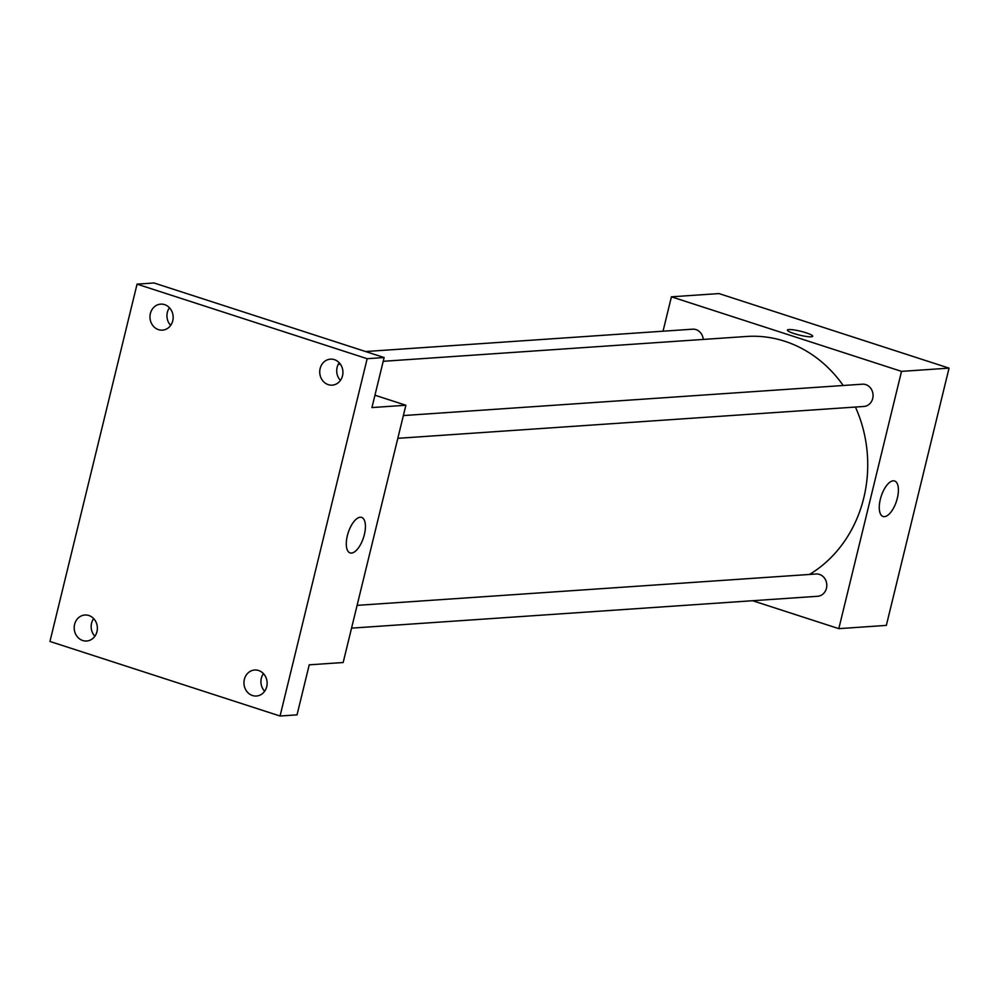 <?xml version="1.0" encoding="UTF-8"?>
<svg xmlns="http://www.w3.org/2000/svg" width="999" height="999" viewBox="0 0 999 999"><rect width="100%" height="100%" fill="white"/><g stroke="black" fill="none" stroke-linecap="round" stroke-linejoin="round"><path stroke-width="1.5" d="M663.036 331.206L671.415 296.815L718.943 293.569L949.05 368.132L886.338 625.399L838.81 628.646L752.622 600.724M843.193 385.502A126.548 112.55 -93.9 0 0 784.727 341.246A126.548 112.55 -93.9 0 0 746.49 336.476L383.216 361.301M809.515 574.45A126.548 112.55 -93.9 0 0 855.431 407.055M671.415 296.815L901.523 371.378L838.81 628.646M351.548 628.134L817.619 596.278A11.164 9.928 -93.9 0 0 826.76 586.376A11.164 9.928 -93.9 0 0 819.48 574.425A11.164 9.928 -93.9 0 0 816.096 574L357.105 605.369M703.259 339.435A11.164 9.928 -93.9 0 0 695.978 329.608A11.164 9.928 -93.9 0 0 692.607 329.183L365.597 351.536M403.371 415.559L862.374 384.19A11.164 9.928 86.1 0 1 873.039 394.655A11.164 9.928 86.1 0 1 863.898 406.468L397.827 438.324M901.523 371.378L949.05 368.132M893.206 480.819A18.669 8.042 -72 0 1 894.592 480.981A18.669 8.042 -72 0 1 896.478 501.211A18.669 8.042 -72 0 1 883.079 516.495A18.669 8.042 -72 0 1 880.731 497.789A18.669 8.042 -72 0 1 893.206 480.819M794.105 333.579A13.024 1.998 -166.3 0 1 787.399 330.082A13.024 1.998 -166.3 0 1 800.524 331.231A13.024 1.998 -166.3 0 1 812.711 336.251A13.024 1.998 -166.3 0 1 794.105 333.579M787.399 330.095A13.024 1.998 -166.3 0 1 800.524 331.231A13.024 1.998 -166.3 0 1 812.711 336.263M374.95 395.217L405.881 405.244L343.169 662.512L309.228 664.834L297.028 714.859L280.057 716.021L49.95 641.458L137.05 284.141L154.033 282.979L384.128 357.542L371.94 407.567L405.881 405.244M137.05 284.141L367.157 358.703L384.128 357.542M367.157 358.703L280.057 716.021M360.227 517.232A18.669 8.042 -72 0 1 361.613 517.395A18.669 8.042 -72 0 1 363.499 537.637A18.669 8.042 -72 0 1 350.1 552.909A18.669 8.042 -72 0 1 347.752 534.203A18.669 8.042 -72 0 1 360.227 517.232M93.669 618.606A13.024 11.588 -93.9 0 0 94.868 636.251M263.436 673.613A13.024 11.588 -93.9 0 0 264.635 691.258M169.443 307.742A13.024 11.588 -93.9 0 0 170.654 325.387M339.21 362.749A13.024 11.588 -93.9 0 0 340.422 380.394M244.355 679.395A13.024 11.588 86.1 0 1 254.658 670.017A13.024 11.588 86.1 0 1 266.733 686.638A13.024 11.588 86.1 0 1 256.431 696.016A13.024 11.588 86.1 0 1 244.355 679.395M320.142 368.519A13.024 11.588 86.1 0 1 330.444 359.153A13.024 11.588 86.1 0 1 342.52 375.774A13.024 11.588 86.1 0 1 332.217 385.139A13.024 11.588 86.1 0 1 320.142 368.519M150.374 313.524A13.024 11.588 86.1 0 1 160.677 304.146A13.024 11.588 86.1 0 1 172.752 320.766A13.024 11.588 86.1 0 1 162.45 330.145A13.024 11.588 86.1 0 1 150.374 313.524M74.6 624.387A13.024 11.588 86.1 0 1 84.89 615.009A13.024 11.588 86.1 0 1 96.965 631.63A13.024 11.588 86.1 0 1 86.663 641.008A13.024 11.588 86.1 0 1 74.6 624.387M338.224 364.373L340.409 364.223"/></g></svg>
